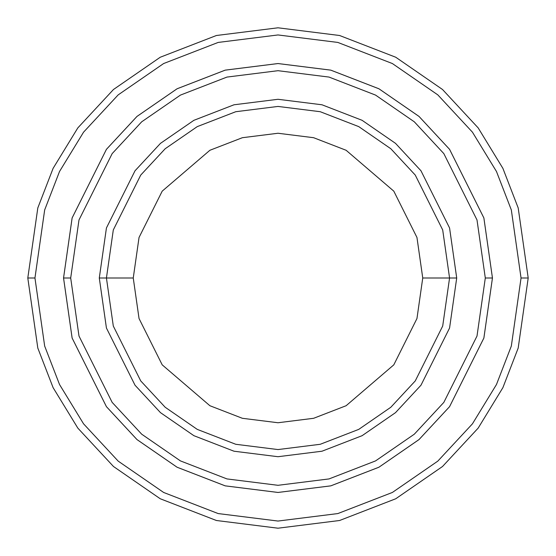 <?xml version="1.0" encoding="UTF-8"?>
<svg xmlns="http://www.w3.org/2000/svg" width="556" height="556" viewBox="0 0 556 556"><rect width="100%" height="100%" fill="white"/><g stroke="black" fill="none" stroke-linecap="round" stroke-linejoin="round"><path stroke-width="0.83" d="M449.568 278L456.712 278L449.568 227.96L420.968 170.768L395.511 143.351L362.102 120.311L321.993 104.785L278 99.288L234.006 104.785L193.898 120.311L160.489 143.351L135.032 170.768L106.432 227.96L99.288 278L106.432 278L113.299 326.038L140.744 380.936L165.188 407.263L197.262 429.385L235.772 444.286L278 449.568L320.228 444.286L358.738 429.385L390.812 407.263L415.256 380.936L442.701 326.038L449.568 278L442.701 326.038L415.256 380.936L390.812 407.263L358.738 429.385L320.228 444.286L278 449.568L235.772 444.286L197.262 429.385L165.188 407.263L140.744 380.936L113.299 326.038L106.432 278L133.252 278L106.432 278L113.299 229.962L140.744 175.064L165.188 148.737L197.262 126.615L235.772 111.714L278 106.432L320.228 111.714L358.738 126.615L390.812 148.737L415.256 175.064L442.701 229.962L449.568 278L422.748 278L416.958 318.532L393.801 364.847L346.117 405.72L313.633 418.293L278 422.748L242.367 418.293L209.883 405.72L162.199 364.847L139.042 318.532L133.252 278L139.042 318.532L162.199 364.847L209.883 405.72L242.367 418.293L278 422.748L313.633 418.293L346.117 405.72L393.801 364.847L416.958 318.532L422.748 278L416.958 237.468L393.801 191.153L346.117 150.28L313.633 137.707L278 133.252L242.367 137.707L209.883 150.28L162.199 191.153L139.042 237.468L133.252 278L139.042 237.468L162.199 191.153L209.883 150.28L242.367 137.707L278 133.252L313.633 137.707L346.117 150.28L393.801 191.153L416.958 237.468L422.748 278L449.568 278L442.701 229.962L415.256 175.064L390.812 148.737L358.738 126.615L320.228 111.714L278 106.432L235.772 111.714L197.262 126.615L165.188 148.737L140.744 175.064L113.299 229.962L106.432 278L99.288 278L106.432 227.96L135.032 170.768L160.489 143.351L193.898 120.311L234.006 104.785L278 99.288L321.993 104.785L362.102 120.311L395.511 143.351L420.968 170.768L449.568 227.96L456.712 278L449.568 328.04L420.968 385.232L395.511 412.649L362.102 435.689L321.993 451.215L278 456.712L234.006 451.215L193.898 435.689L160.489 412.649L135.032 385.232L106.432 328.04L99.288 278L106.432 328.04L135.032 385.232L160.489 412.649L193.898 435.689L234.006 451.215L278 456.712L321.993 451.215L362.102 435.689L395.511 412.649L420.968 385.232L449.568 328.04L456.712 278L449.568 278M521.048 278L511.332 346.054L496.473 384.509L472.44 423.832L437.815 461.119L392.376 492.456L337.826 513.57L278 521.048L218.174 513.57L163.624 492.456L118.185 461.119L83.56 423.832L59.527 384.509L44.668 346.054L34.952 278L27.8 278L37.808 348.056L53.098 387.636L77.84 428.12L113.487 466.505L160.26 498.767L216.409 520.499L278 528.2L339.591 520.499L395.74 498.767L442.513 466.505L478.16 428.12L502.902 387.636L518.192 348.056L528.2 278L521.048 278L511.332 209.946L496.473 171.491L472.44 132.168L437.815 94.881L392.376 63.544L337.826 42.43L278 34.952L218.174 42.43L163.624 63.544L118.185 94.881L83.56 132.168L59.527 171.491L44.668 209.946L34.952 278L44.668 346.054L59.527 384.509L83.56 423.832L118.185 461.119L163.624 492.456L218.174 513.57L278 521.048L337.826 513.57L392.376 492.456L437.815 461.119L472.44 423.832L496.473 384.509L511.332 346.054L521.048 278L528.2 278L518.192 348.056L502.902 387.636L478.16 428.12L442.513 466.505L395.74 498.767L339.591 520.499L278 528.2L216.409 520.499L160.26 498.767L113.487 466.505L77.84 428.12L53.098 387.636L37.808 348.056L27.8 278L37.808 207.944L53.098 168.364L77.84 127.88L113.487 89.495L160.26 57.233L216.409 35.501L278 27.8L339.591 35.501L395.74 57.233L442.513 89.495L478.16 127.88L502.902 168.364L518.192 207.944L528.2 278L518.192 207.944L502.902 168.364L478.16 127.88L442.513 89.495L395.74 57.233L339.591 35.501L278 27.8L216.409 35.501L160.26 57.233L113.487 89.495L77.84 127.88L53.098 168.364L37.808 207.944L27.8 278L34.952 278L44.668 209.946L59.527 171.491L83.56 132.168L118.185 94.881L163.624 63.544L218.174 42.43L278 34.952L337.826 42.43L392.376 63.544L437.815 94.881L472.44 132.168L496.473 171.491L511.332 209.946L521.048 278M485.305 278L477.006 336.046L443.841 402.384L414.31 434.187L375.55 460.91L329.027 478.924L278 485.305L226.973 478.924L180.45 460.91L141.69 434.187L112.159 402.384L78.994 336.046L70.695 278L63.551 278L72.127 338.048L106.439 406.672L136.991 439.574L177.079 467.221L225.215 485.854L278 492.449L330.785 485.854L378.921 467.221L419.009 439.574L449.561 406.672L483.873 338.048L492.449 278L485.305 278L477.006 219.954L443.841 153.616L414.31 121.813L375.55 95.09L329.027 77.076L278 70.695L226.973 77.076L180.45 95.09L141.69 121.813L112.159 153.616L78.994 219.954L70.695 278L78.994 336.046L112.159 402.384L141.69 434.187L180.45 460.91L226.973 478.924L278 485.305L329.027 478.924L375.55 460.91L414.31 434.187L443.841 402.384L477.006 336.046L485.305 278L492.449 278L483.873 338.048L449.561 406.672L419.009 439.574L378.921 467.221L330.785 485.854L278 492.449L225.215 485.854L177.079 467.221L136.991 439.574L106.439 406.672L72.127 338.048L63.551 278L72.12 217.952L106.432 149.328L136.984 116.419L177.079 88.772L225.208 70.139L278 63.544L330.792 70.139L378.921 88.772L419.015 116.419L449.568 149.328L483.88 217.952L492.456 278L483.88 338.048L449.568 406.672L419.015 439.581L378.921 467.228L330.792 485.861L278 492.456L225.208 485.861L177.079 467.228L136.984 439.581L106.432 406.672L72.12 338.048L63.544 278L72.12 338.048L106.432 406.672L136.984 439.581L177.079 467.228L225.208 485.861L278 492.456L330.792 485.861L378.921 467.228L419.015 439.581L449.568 406.672L483.88 338.048L492.456 278L483.88 217.952L449.568 149.328L419.015 116.419L378.921 88.772L330.792 70.139L278 63.544L225.208 70.139L177.079 88.772L136.984 116.419L106.432 149.328L72.12 217.952L63.544 278L72.127 217.952L106.439 149.328L136.991 116.426L177.079 88.779L225.215 70.146L278 63.551L330.785 70.146L378.921 88.779L419.009 116.426L449.561 149.328L483.873 217.952L492.449 278L483.873 217.952L449.561 149.328L419.009 116.426L378.921 88.779L330.785 70.146L278 63.551L225.215 70.146L177.079 88.779L136.991 116.426L106.439 149.328L72.127 217.952L63.551 278L70.695 278L78.994 219.954L112.159 153.616L141.69 121.813L180.45 95.09L226.973 77.076L278 70.695L329.027 77.076L375.55 95.09L414.31 121.813L443.841 153.616L477.006 219.954L485.305 278"/></g></svg>
